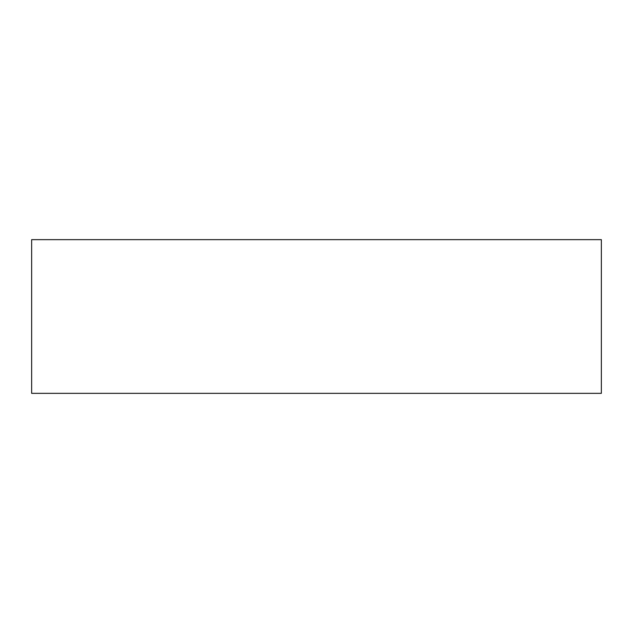 <?xml version="1.0" encoding="UTF-8"?>
<svg xmlns="http://www.w3.org/2000/svg" width="633" height="633" viewBox="0 0 633 633"><rect width="100%" height="100%" fill="white"/><g stroke="black" fill="none" stroke-linecap="round" stroke-linejoin="round"><path stroke-width="0.95" d="M601.35 239.654L31.65 239.654L31.65 393.346L601.35 393.346L601.35 239.654"/></g></svg>
